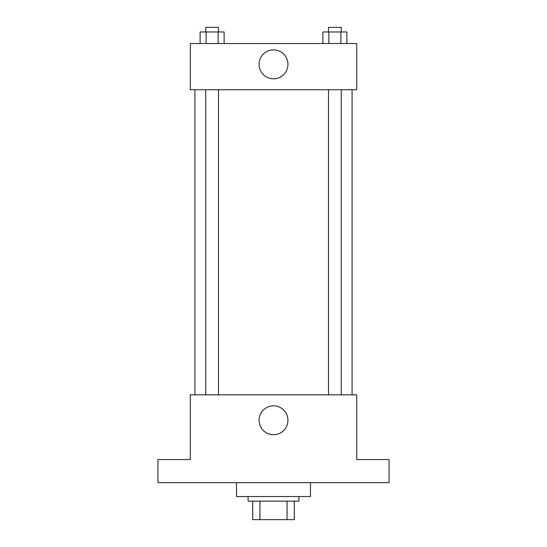 <?xml version="1.0" encoding="UTF-8"?>
<svg xmlns="http://www.w3.org/2000/svg" width="547" height="547" viewBox="0 0 547 547"><rect width="100%" height="100%" fill="white"/><g stroke="black" fill="none" stroke-linecap="round" stroke-linejoin="round"><path stroke-width="0.82" d="M287.066 501.161L287.066 519.65L252.7 519.65L252.7 501.161M287.066 519.65L294.3 519.65L294.3 501.161L294.3 519.65M298.922 496.539L298.922 501.161L248.078 501.161L248.078 496.539M259.934 501.161L259.934 519.65M236.523 482.673L236.523 496.539L310.477 496.539L310.477 482.673M389.061 482.673L157.939 482.673L157.939 459.555L190.294 459.555L190.294 394.838L356.706 394.838L356.706 459.555L389.061 459.555L389.061 482.673M287.948 420.267A14.448 14.448 0 0 1 266.28 432.773A14.448 14.448 0 0 1 266.28 407.754A14.448 14.448 0 0 1 287.948 420.267M352.083 89.756L352.083 394.838M328.508 394.838L328.508 89.756M218.492 89.756L218.492 394.838M356.706 89.756L190.294 89.756L190.294 43.528L356.706 43.528L356.706 89.756M287.948 64.327A14.448 14.448 0 0 1 266.28 76.84A14.448 14.448 0 0 1 266.28 51.821A14.448 14.448 0 0 1 287.948 64.327M346.894 43.528L346.894 31.972L322.88 31.972L322.88 43.528M340.89 31.972L340.89 43.528M328.884 31.972L328.884 43.528M328.508 31.972L328.508 27.35L341.266 27.35L341.266 31.972M224.12 43.528L224.12 31.972L200.106 31.972L200.106 43.528M218.116 31.972L218.116 43.528M206.11 31.972L206.11 43.528M205.734 31.972L205.734 27.35L218.492 27.35L218.492 31.972M194.917 89.756L194.917 394.838M341.266 394.838L341.266 89.756M205.734 89.756L205.734 394.838"/></g></svg>
